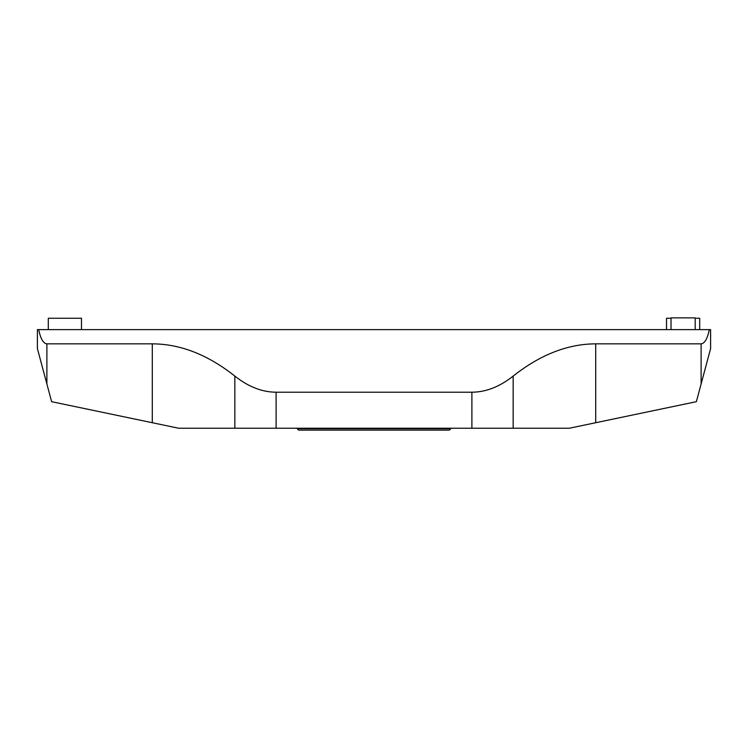 <?xml version="1.0" encoding="UTF-8"?>
<svg xmlns="http://www.w3.org/2000/svg" width="748" height="748" viewBox="0 0 748 748"><rect width="100%" height="100%" fill="white"/><g stroke="black" fill="none" stroke-linecap="round" stroke-linejoin="round"><path stroke-width="1.12" d="M234.835 428.239L234.835 376.085C248.355 386.781 262.118 392.158 276.106 392.204L276.106 428.239L178.679 428.239L51.631 401.685L37.4 348.587L37.4 329.625L710.6 329.625L710.6 348.587L696.369 401.685L569.322 428.239L471.894 428.239L471.894 392.204C485.882 392.158 499.645 386.781 513.165 376.085L513.165 428.239M449.38 430.128L298.62 430.128L297.199 428.707L450.801 428.707L449.38 430.128M276.106 428.239L471.894 428.239M234.835 376.085C207.785 354.692 180.268 343.94 152.293 343.846L46.881 343.846L46.881 383.976M701.119 383.976L701.119 343.846L595.707 343.846C567.732 343.94 540.215 354.692 513.165 376.085M276.106 392.204L471.894 392.204M450.801 428.239L450.801 428.707M701.119 343.846C704.7 343.472 707.43 338.732 709.328 329.625M38.672 329.625C40.57 338.732 43.3 343.472 46.881 343.846M699.698 329.625L699.698 318.246L695.191 318.246M671.012 318.246L666.515 318.246L666.515 329.625M695.191 329.625L695.191 317.872L671.012 317.872L671.012 329.625M81.485 329.625L81.485 318.246L48.302 318.246L48.302 329.625M76.988 318.246L52.809 318.246M152.293 343.846L152.293 422.723M595.707 343.846L595.707 422.723M297.199 428.239L297.199 428.707"/></g></svg>
